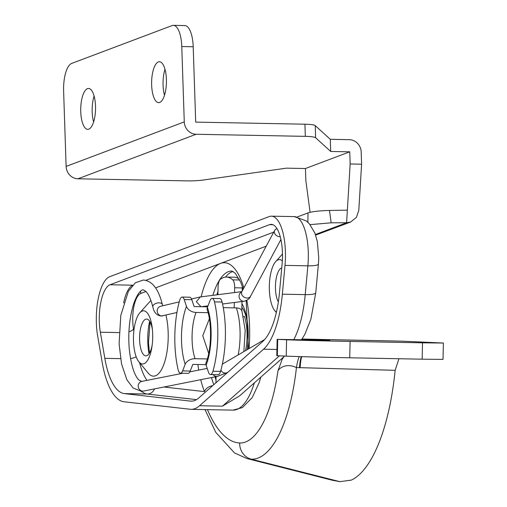 <?xml version="1.0" encoding="UTF-8"?>
<svg xmlns="http://www.w3.org/2000/svg" width="507" height="507" viewBox="0 0 507 507"><rect width="100%" height="100%" fill="white"/><g stroke="black" fill="none" stroke-linecap="round" stroke-linejoin="round"><path stroke-width="0.76" d="M212.655 385.7A8.182 5.761 158.4 0 0 204.473 391.613A73.616 26.662 91.1 0 1 200.721 379.692M110.051 284.757L269.559 224.652A32.721 11.851 91.1 0 1 271.258 224.348A32.721 11.851 91.1 0 1 282.126 263.729L279.477 292.526A65.435 23.702 91.1 0 1 262.778 341.42L198.782 397.957A65.435 23.702 91.1 0 1 191.24 401.151A65.435 23.702 91.1 0 1 190.436 401.1L124.316 393.597A65.435 23.702 91.1 0 1 104.829 358.341L100.354 332.224A32.721 11.851 91.1 0 1 110.051 284.757L132.676 285.194M97.661 335.989A40.896 14.811 91.1 0 1 109.785 276.657L269.287 216.546A40.896 14.811 91.1 0 1 271.416 216.166A40.896 14.811 91.1 0 1 284.997 265.389L282.348 294.187A73.616 26.662 91.1 0 1 263.57 349.196L199.568 405.733A73.616 26.662 91.1 0 1 191.088 409.333A73.616 26.662 91.1 0 1 190.182 409.269L124.057 401.772A73.616 26.662 91.1 0 1 102.135 362.106L97.661 335.989M284.674 356.072L239.71 395.796L222.44 406.17L279.414 355.838M138.874 361.814A26.586 9.627 91.1 0 1 133.48 341.008A26.586 9.627 91.1 0 1 139.805 312.832A26.586 9.627 91.1 0 1 152.284 328.352A26.586 9.627 91.1 0 1 152.677 333.777A26.586 9.627 91.1 0 1 151.935 346.775A26.586 9.627 91.1 0 1 138.874 361.814L148.139 373.025A38.564 13.968 -88.9 0 0 162.189 368.285A38.564 13.968 -88.9 0 0 168.166 332.358A38.564 13.968 -88.9 0 0 165.96 315.107M150.947 300.588A38.564 13.968 -88.9 0 0 149.495 301.976L139.805 312.832M233.087 271.441A65.435 23.702 -88.9 0 0 225.495 277.101M217.978 291.474A65.435 23.702 -88.9 0 0 216.85 294.827M215.082 376.84A65.435 23.702 -88.9 0 0 215.995 380.047M247.124 349.71A38.038 13.778 -88.9 0 0 248.157 331.35A38.038 13.778 -88.9 0 0 241.928 303.712M282.342 260.902A26.586 9.627 -88.9 0 0 275.681 261.625A26.586 9.627 -88.9 0 0 269.356 289.808A26.586 9.627 -88.9 0 0 274.75 310.607A26.586 9.627 -88.9 0 0 276.423 312.128M281.74 267.943A18.404 6.667 -88.9 0 0 279.845 269.242A18.404 6.667 -88.9 0 0 275.466 288.756A18.404 6.667 -88.9 0 0 278.343 301.899M152.151 345.216A18.404 6.667 91.1 0 1 143.323 354.361A18.404 6.667 91.1 0 1 139.59 339.956A18.404 6.667 91.1 0 1 143.969 320.449A18.404 6.667 91.1 0 1 152.442 329.924M277.348 355.749L286.227 356.142L286.594 339.785L277.716 339.392L277.348 355.749L276.797 355.711L277.158 339.354L277.716 339.392M443.384 343.036L443.017 359.393L422.147 359.184L422.515 342.827L443.384 343.036L401.734 341.148L310.138 339.297A146.029 52.886 91.1 0 1 310.126 339.937M286.594 339.785A49.078 0.412 1.3 0 0 350.096 341.445L349.729 357.796L422.147 359.184M349.729 357.796A49.078 0.412 -178.7 0 1 286.227 356.142M398.933 358.741L395.137 370.313L296.43 367.575C287.78 363.386 280.263 366.732 277.944 370.902L282.215 359.235L283.863 356.789M284.129 356.554L284.801 356.079M207.464 409.643A145.598 52.734 -88.9 0 0 239.665 442.979A16.357 15.248 92.5 0 0 251.314 459.19A122.32 44.299 91.1 0 0 296.43 367.575A16.357 2.814 96.7 0 1 299.314 356.592M300.119 367.829A16.357 2.453 91.2 0 1 301.792 356.668M395.137 370.313A143.525 51.98 91.1 0 1 351.281 480.129L339.861 481.65L251.314 459.19A161.587 58.52 91.1 0 1 246.909 458.537L234.526 452.941L215.754 432.338L204.993 409.599M301.792 339.037L401.734 341.148M329.816 340.267L277.158 339.354M350.096 341.445L422.515 342.827M329.816 340.165L310.138 339.297M223.276 307.654L236.382 307.907A8.182 5.343 -18.5 0 1 241.921 311L245.217 330.431L243.835 351.624M207.3 358.937L195.037 358.709A8.182 5.343 161.5 0 0 185.188 364.248L182.59 370.902L190.214 371.048A8.182 2.96 91.1 0 1 188.097 373.355L180.473 373.209A8.182 2.96 -88.9 0 0 182.59 370.902M184.187 299.555A8.182 2.96 -88.9 0 0 182.121 297.07L189.745 297.216A8.182 2.96 91.1 0 1 191.811 299.7L184.187 299.555L186.487 306.424A8.182 5.438 21.3 0 0 196.07 312.445L208.06 312.68M210.487 374.534A8.182 2.96 -88.9 0 1 208.421 372.043L206.121 365.173A8.182 5.438 -158.7 0 1 206.127 362.34C211.463 349.836 212.072 323.105 207.281 310.088A8.182 5.343 -18.5 0 1 207.42 307.35L210.018 300.695A8.182 2.96 -88.9 0 1 212.135 298.395A8.182 2.96 -88.9 0 1 214.493 301.893A59.3 21.478 91.1 0 1 212.94 371.244L220.558 371.39A8.182 2.96 91.1 0 1 218.111 374.679L210.487 374.534A8.182 2.96 -88.9 0 0 212.94 371.244M212.135 298.395L219.759 298.541A8.182 2.96 91.1 0 1 222.11 302.039A59.3 21.478 91.1 0 1 220.558 371.39M182.121 297.07A8.182 2.96 -88.9 0 0 179.674 300.359A59.3 21.478 91.1 0 0 178.122 369.704A8.182 2.96 -88.9 0 0 180.473 373.209M208.688 353.442L202.756 335.704L209.372 318.77M243.411 316.406L244.418 316.45A28.626 10.368 91.1 0 1 245.502 350.654M243.417 316.431L244.418 316.45M246.909 458.537L332.326 480.256L339.861 481.65M217.909 294.694L218.08 287.044A8.182 2.96 91.1 0 1 220.361 279.306A59.3 21.478 91.1 0 1 226.407 277.063A59.3 21.478 91.1 0 1 232.726 279.851A8.182 2.96 91.1 0 1 234.659 287.78L234.551 292.564M242.245 286.087A8.182 2.96 91.1 0 1 242.283 287.925L234.659 287.78M226.407 277.063L234.025 277.209A59.3 21.478 91.1 0 1 239.209 279.084M215.938 382.804L216.071 376.644M234.329 302.489L234.209 307.863M241.769 310.626L241.978 301.513M242.213 290.98L242.283 287.925M190.214 371.048L192.812 364.394L205.975 364.647M207.623 306.83L194.111 306.57L191.811 299.7M277.056 228.777A4.905 3.733 28.2 0 0 274.667 230.406A4.905 3.733 28.2 0 0 275.402 234.538A4.905 3.733 28.2 0 0 279.94 236.744A4.905 3.733 28.2 0 0 280.257 236.744M201.539 306.678L200.968 306.703L196.361 301.722L200.322 296.937M307.882 222.275L308.015 212.908C312.204 211.546 319.353 210.728 329.455 210.462L331.179 222.814L310.081 224.639M315.43 234.494L346.604 222.744L347.365 210.152L329.455 210.462M347.365 210.152L350.16 163.976L361.599 164.198L358.798 210.367L356.427 217.357L350.597 222.047L346.604 222.744L331.179 222.814M310.094 212.306L305.854 180.676L305.448 168.52L349.76 151.821L350.16 163.976M361.599 164.198L361.193 152.043A12.269 11.319 69.4 0 0 349.355 139.672L330.298 139.305L315.215 125.603A16.357 2.18 178.1 0 0 304.922 124.202L195.702 122.117L193.205 46.764A24.539 8.885 91.1 0 0 184.814 25.565L173.375 25.35A24.539 8.885 91.1 0 1 181.772 46.543L193.205 46.764M305.448 168.52L286.392 168.159L203.497 179.998A16.357 2.18 178.1 0 1 187.172 180.879L77.951 178.794A12.269 11.319 -110.6 0 1 66.119 166.423L63.616 91.07A24.539 8.885 91.1 0 1 71.671 63.426L172.101 25.578A24.539 8.885 91.1 0 1 173.375 25.35M66.119 166.423L184.269 121.895A12.269 11.319 69.4 0 0 196.108 134.266L305.328 136.358L304.922 124.202M350.597 222.047L315.639 235.102M93.605 122.003A20.451 7.409 91.1 0 1 92.185 111.901A20.451 7.409 91.1 0 1 94.099 96.019M164.496 95.291A20.451 7.409 91.1 0 1 163.077 85.189A20.451 7.409 91.1 0 1 164.99 69.307M184.269 121.895L181.772 46.543M95.519 106.121A20.451 7.409 91.1 0 1 87.743 129.348A20.451 7.409 91.1 0 1 80.752 111.686A20.451 7.409 91.1 0 1 88.522 88.459A20.451 7.409 91.1 0 1 95.519 106.121M166.41 79.403A20.451 7.409 91.1 0 1 158.634 102.636A20.451 7.409 91.1 0 1 151.644 84.973A20.451 7.409 91.1 0 1 159.413 61.74A20.451 7.409 91.1 0 1 166.41 79.403M330.298 139.305L330.703 151.46L315.62 137.758A16.357 2.18 178.1 0 0 305.328 136.358M308.015 212.908L297.381 216.914M330.703 151.46L349.76 151.821M281.144 240.565L280.162 240.933M266.207 246.187L220.564 263.393A73.616 26.662 91.1 0 1 243.873 287.887M246.846 300.334A73.616 26.662 91.1 0 1 249.076 348.575M145.807 280.339L273.742 232.13M272.943 224.715L269.559 224.652M293.813 339.627A73.616 26.662 -88.9 0 0 305.22 294.624L307.869 265.826A16.357 3.004 5.3 0 0 318.415 263.995L318.745 257.987L317.376 241.649L314.879 233.024L309.327 223.758L306.177 220.837L294.282 216.603A40.896 14.811 -88.9 0 1 307.869 265.826L284.997 265.389M282.348 294.187L305.22 294.624A16.357 3.004 5.3 0 0 315.76 292.793L318.415 263.995M145.94 291.512L140.813 293.445A24.539 8.885 -88.9 0 0 133.537 329.043A8.182 3.555 -9.7 0 1 128.943 331.812M133.537 329.043L133.854 330.868M130.502 358.595A8.182 3.555 170.3 0 0 136.155 356.738M123.638 302.971A32.721 11.851 91.1 0 1 132.511 285.371M140.813 293.445A8.182 7.548 69.4 0 0 140.464 291.272M196.513 399.63L147.182 394.034A65.435 23.702 91.1 0 1 141.295 391.252M139.577 362.663A57.259 20.736 -88.9 0 0 146.992 380.37M124.316 393.597L147.182 394.034A8.182 7.618 96.5 0 0 154.477 388.888M201.133 296.836A73.616 26.662 91.1 0 1 220.564 263.393L155.56 287.887M163.913 387.012L204.473 391.613M198.731 370.085A73.616 26.662 91.1 0 1 197.882 364.495M192.052 401.132L190.436 401.1M120.558 358.639L104.829 358.341M119.088 332.579L100.354 332.224M222.44 406.17L199.568 405.733M276.936 349.45L263.57 349.196M211.482 377.557A65.435 23.702 -88.9 0 0 213.796 384.693M243.246 289.047L240.616 282L235.204 273.191L231.857 271.03A65.435 23.702 -88.9 0 0 212.851 295.334M191.088 409.333L233.011 410.131A73.616 26.662 -88.9 0 0 254.381 382.836M149.02 353.804A32.778 11.87 91.1 0 1 147.797 342.168A32.778 11.87 91.1 0 1 149.647 321.216M303.028 339.804A135.762 49.166 -88.9 0 0 303.047 339.069M282.215 359.235A114.183 41.352 -88.9 0 0 282.31 358.164M299.434 367.809A16.357 2.522 92.2 0 1 301.335 356.649M239.665 442.979A106.337 38.513 -88.9 0 0 277.944 370.902M238.163 354.925A40.896 14.811 -88.9 0 0 236.382 307.907M196.07 312.445A32.721 11.851 -88.9 0 0 195.037 358.709M185.188 364.248A40.896 14.811 91.1 0 1 186.487 306.424M207.42 307.35A40.896 14.811 91.1 0 1 206.121 365.173M222.11 302.039L214.493 301.893M248.018 328.511A31.903 11.553 -88.9 0 0 241.845 307.375M247.004 349.779A31.903 11.553 -88.9 0 0 247.708 345.058M239.672 279.984L232.726 279.851M222.554 303.991L244.247 301.221C247.853 300.024 249.932 298.395 250.483 296.329A4.905 3.733 -151.8 0 1 247.105 298.04A4.905 3.733 -151.8 0 1 242.568 295.828A4.905 3.733 -151.8 0 1 241.826 291.696L274.667 230.406M244.298 301.215A4.905 4.569 -97.3 0 1 243.626 301.253A4.905 4.569 -97.3 0 1 239.152 297.298A4.905 4.569 -97.3 0 1 241.744 291.848M222.491 364.039A4.905 4.468 59.8 0 0 222.364 364.121L264.692 339.487M220.906 370.161A4.905 4.468 59.8 0 0 225.247 373.082A4.905 4.468 59.8 0 0 227.428 372.525L227.846 372.284M213.105 374.584A4.905 4.563 78.8 0 0 216.647 376.428A4.905 4.563 78.8 0 0 217.617 376.333M182.793 373.253L141.814 381.403A4.905 4.563 78.8 0 0 138.227 386.619A4.905 4.563 78.8 0 0 142.816 391.106A4.905 4.563 78.8 0 0 143.728 391.03L141.225 391.252L133.138 388.045L126.864 379.756L121.541 363.899L119.107 343.841L120.799 315.398L128.391 291.278L135.344 282.773L143.348 280.029C152.144 280.726 158.495 288.901 162.379 304.555L162.747 305.778M152.867 306.957A4.905 2.725 -13.9 0 1 159.103 302.844A4.905 2.725 -13.9 0 1 162.373 304.517M162.956 315.817A4.905 4.557 -103.3 0 1 161.834 315.943A4.905 4.557 -103.3 0 1 157.233 311.577A4.905 4.557 -103.3 0 1 160.567 306.298M196.108 134.266L77.951 178.794M315.62 137.758L315.215 125.603M301.507 339.772L304.834 334.373L310.88 319.264L315.76 292.793M271.416 216.166L294.282 216.603M246.18 300.676L248.474 348.924M282.481 254.007L275.681 261.625M274.75 310.607L276.334 312.527M233.011 410.131L242.403 407.59L252.213 397.615L259.166 382.614L260.858 377.113M150.066 321.913L148.494 342.58L149.47 353.126M250.483 296.329L280.922 239.507M143.728 391.03L217.56 376.346L227.428 372.525M207.205 368.399L189.852 371.846M141.814 381.403L139.064 380.187C134.285 375.497 131.015 365.078 129.26 348.924C127.922 332.554 129.475 317.262 133.924 303.053C138.95 289.624 143.126 289.554 143.158 289.846L145.509 291.094C148.183 293.414 150.63 298.686 152.854 306.919C153.925 312.464 156.72 315.493 161.232 316.013L176.937 312.515M160.637 306.279L179.25 301.887M191.538 298.984L199.834 297.026M201.59 306.672L208.003 305.854M200.278 296.944L241.864 291.633"/></g></svg>
